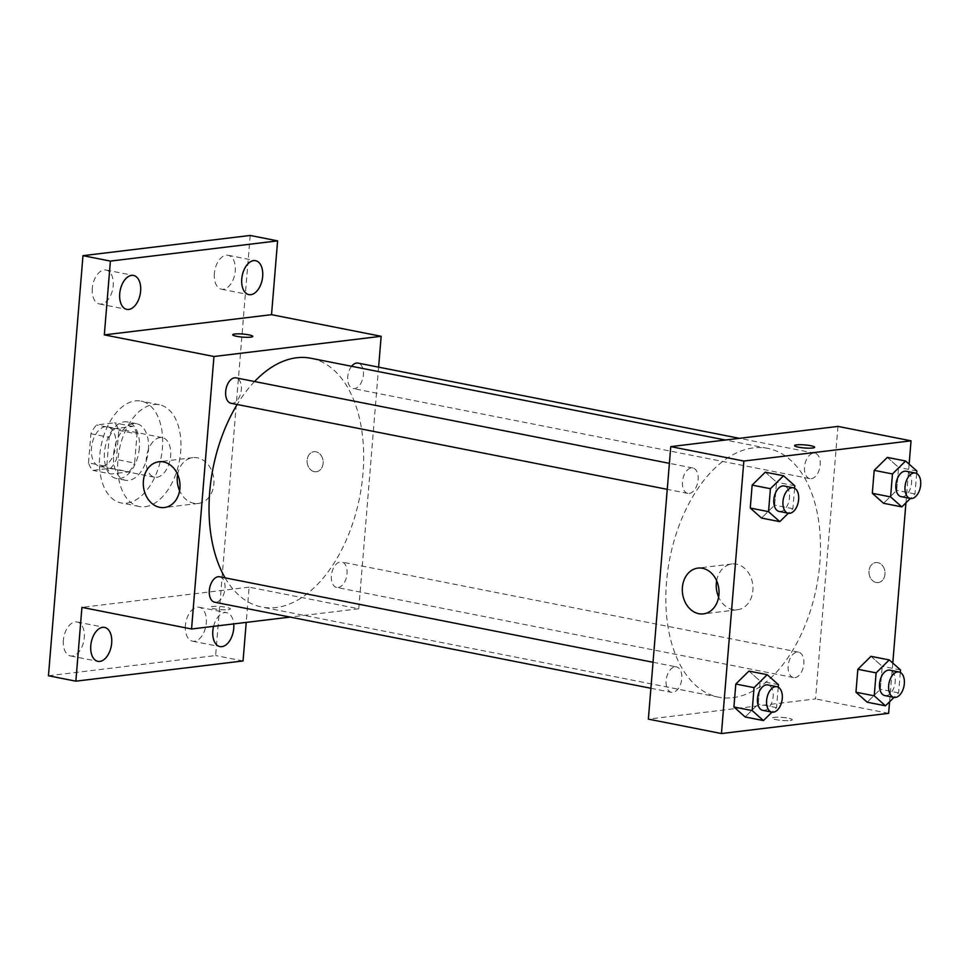 <?xml version="1.0" encoding="UTF-8"?>
<svg xmlns="http://www.w3.org/2000/svg" width="969" height="969" viewBox="0 0 969 969"><rect width="100%" height="100%" fill="white"/><g stroke="black" fill="none" stroke-linecap="round" stroke-linejoin="round"><path stroke-width="0.73" stroke-dasharray="4.84 3.63" d="M156.821 477.281A20.167 11.894 101.2 0 0 170.435 457.828A20.167 11.894 101.2 0 0 162.356 437.625A20.167 11.894 101.2 0 0 146.791 455.115A20.167 11.894 101.2 0 0 154.543 477.208A20.167 11.894 101.2 0 0 156.821 477.281M101.999 466.464A20.167 11.894 101.2 0 0 115.614 447.012A20.167 11.894 101.2 0 0 107.535 426.808A20.167 11.894 101.2 0 0 91.97 444.299A20.167 11.894 101.2 0 0 99.734 466.392A20.167 11.894 101.2 0 0 101.999 466.464M88.506 462.855L90.904 433.724A27.386 16.146 101.2 0 1 96.561 424.979L114.439 422.811A27.386 16.146 101.2 0 1 118.763 430.357L116.365 459.476A27.386 16.146 101.2 0 1 110.708 468.233L92.83 470.389A27.386 16.146 101.2 0 1 88.506 462.855L106.772 466.452L109.17 437.322L90.904 433.724M118.763 430.357L137.041 433.955L134.643 463.085L116.365 459.476M110.708 468.233L128.974 471.83L111.108 473.998L92.83 470.389M128.974 471.83A27.386 16.146 101.2 0 0 134.643 463.085M137.041 433.955A27.386 16.146 101.2 0 0 132.705 426.421L114.439 422.811M109.17 437.322A27.386 16.146 101.2 0 1 114.839 428.577L132.705 426.421M106.772 466.452A27.386 16.146 101.2 0 0 111.108 473.998M139.318 448.102A28.816 16.982 -78.8 0 1 116.328 478.48A28.816 16.982 -78.8 0 1 105.246 446.915A28.816 16.982 -78.8 0 1 127.484 421.939A28.816 16.982 -78.8 0 1 139.318 448.102M148.463 449.907A28.816 16.982 101.2 0 0 136.617 423.732A28.816 16.982 101.2 0 0 114.378 448.72A28.816 16.982 101.2 0 0 125.461 480.285A28.816 16.982 101.2 0 0 128.707 480.394A28.816 16.982 101.2 0 0 148.463 449.907M114.839 428.577L96.561 424.979M126.842 503.105A51.866 30.572 101.2 0 0 161.847 453.08A51.866 30.572 101.2 0 0 141.086 401.118A51.866 30.572 101.2 0 0 101.055 446.091A51.866 30.572 101.2 0 0 121.004 502.899A51.866 30.572 101.2 0 0 126.842 503.105M145.12 506.702A51.866 30.572 101.2 0 0 180.125 456.678A51.866 30.572 101.2 0 0 159.352 404.727A51.866 30.572 101.2 0 0 119.32 449.701A51.866 30.572 101.2 0 0 139.27 506.508A51.866 30.572 101.2 0 0 145.12 506.702M92.309 288.265A17.285 10.187 101.2 0 0 99.407 303.975A17.285 10.187 101.2 0 0 112.755 288.98A17.285 10.187 101.2 0 0 106.105 270.048A17.285 10.187 101.2 0 0 92.309 288.265M63.373 640.243A17.285 10.187 101.2 0 0 70.471 655.94A17.285 10.187 101.2 0 0 83.819 640.945A17.285 10.187 101.2 0 0 77.169 622.013A17.285 10.187 101.2 0 0 63.373 640.243M185.418 625.477A17.285 10.187 101.2 0 0 192.528 641.187A17.285 10.187 101.2 0 0 205.864 626.192A17.285 10.187 101.2 0 0 199.214 607.26A17.285 10.187 101.2 0 0 185.418 625.477M214.355 273.512A17.285 10.187 101.2 0 0 221.465 289.21A17.285 10.187 101.2 0 0 234.801 274.227A17.285 10.187 101.2 0 0 228.151 255.283A17.285 10.187 101.2 0 0 214.355 273.512M250.184 235.455L215.639 655.553L48.45 675.768M243.049 660.955L215.639 655.553M378.613 367.154L358.748 608.786L249.118 587.153L246.223 622.389M314.319 471.661A10.09 8.006 -96.9 0 0 316.342 471.733A10.09 8.006 -96.9 0 0 323.077 460.759A10.09 8.006 -96.9 0 0 313.92 451.711A10.09 8.006 -96.9 0 0 307.1 461.414A10.09 8.006 -96.9 0 0 314.319 471.661A10.09 8.006 -96.9 0 0 316.342 471.746A10.09 8.006 -96.9 0 0 323.077 460.772A10.09 8.006 -96.9 0 0 313.92 451.711A10.09 8.006 -96.9 0 0 307.1 461.414A10.09 8.006 -96.9 0 0 314.307 471.661M213.568 626.337A17.285 10.187 -78.8 0 1 226.625 612.662A17.285 10.187 -78.8 0 1 233.723 623.903M249.118 587.153L81.929 607.369M225.099 577.851A126.794 74.734 101.2 0 0 261.812 607.042A126.794 74.734 101.2 0 0 276.092 607.539A126.794 74.734 101.2 0 0 361.667 485.263A126.794 74.734 101.2 0 0 310.892 358.251M254.581 381.52A126.794 74.734 101.2 0 0 237.163 404.497M358.748 608.786L290.106 617.083M230.997 403.274A12.96 7.631 101.2 0 0 232.463 403.334A12.96 7.631 101.2 0 0 241.208 390.834A12.96 7.631 101.2 0 0 236.012 377.862M338.157 587.493A12.96 7.631 101.2 0 0 346.902 574.992A12.96 7.631 101.2 0 0 341.706 562.02A12.96 7.631 101.2 0 0 331.713 573.248A12.96 7.631 101.2 0 0 336.691 587.444A12.96 7.631 101.2 0 0 338.157 587.493M351.602 366.282A12.96 7.631 101.2 0 0 347.701 379.691A12.96 7.631 101.2 0 0 353.055 388.521A12.96 7.631 101.2 0 0 354.509 388.569A12.96 7.631 101.2 0 0 363.254 376.081A12.96 7.631 101.2 0 0 358.07 363.096M219.66 576.773A12.96 7.631 -78.8 0 1 224.651 590.969A12.96 7.631 -78.8 0 1 214.646 602.197M228.333 609.658A10.09 1.538 4.7 0 0 230.392 608.907A10.09 1.538 4.7 0 0 220.46 606.546A10.09 1.538 4.7 0 0 210.285 607.26A10.09 1.538 4.7 0 0 217.056 609.271A10.09 1.538 4.7 0 0 228.333 609.658M228.333 609.646A10.09 1.538 4.7 0 0 230.392 608.895A10.09 1.538 4.7 0 0 220.46 606.533A10.09 1.538 4.7 0 0 210.285 607.248A10.09 1.538 4.7 0 0 217.056 609.271A10.09 1.538 4.7 0 0 228.333 609.646M252.788 336.425L252.788 336.425A10.09 1.538 -175.3 0 1 242.613 337.127A10.09 1.538 -175.3 0 1 232.693 334.765L232.693 334.765M177.63 474.459A23.05 18.29 83.1 0 1 192.819 457.659A23.05 18.29 83.1 0 1 213.749 478.347A23.05 18.29 83.1 0 1 198.354 503.432A23.05 18.29 83.1 0 1 193.715 503.25A23.05 18.29 83.1 0 1 179.604 490.738M732.891 697.656A126.794 74.734 101.2 0 0 818.466 575.38A126.794 74.734 101.2 0 0 767.702 448.368A126.794 74.734 101.2 0 0 669.845 558.301A126.794 74.734 101.2 0 0 718.61 697.171A126.794 74.734 101.2 0 0 732.891 697.656M675.005 666.842A12.96 7.631 -78.8 0 1 676.459 666.89A12.96 7.631 -78.8 0 1 681.449 681.086A12.96 7.631 -78.8 0 1 671.444 692.314A12.96 7.631 -78.8 0 1 666.26 679.342A12.96 7.631 -78.8 0 1 675.005 666.842M811.307 478.686A12.96 7.631 101.2 0 0 820.053 466.198A12.96 7.631 101.2 0 0 814.868 453.213A12.96 7.631 101.2 0 0 804.864 464.454A12.96 7.631 101.2 0 0 809.854 478.638A12.96 7.631 101.2 0 0 811.307 478.686M794.955 677.61A12.96 7.631 101.2 0 0 803.701 665.109A12.96 7.631 101.2 0 0 798.517 652.137A12.96 7.631 101.2 0 0 788.512 663.365A12.96 7.631 101.2 0 0 793.502 677.561A12.96 7.631 101.2 0 0 794.955 677.61M689.262 493.451A12.96 7.631 101.2 0 0 698.007 480.951A12.96 7.631 101.2 0 0 692.811 467.979A12.96 7.631 101.2 0 0 682.818 479.207A12.96 7.631 101.2 0 0 687.796 493.403A12.96 7.631 101.2 0 0 689.262 493.451M837.955 426.408L815.547 698.903L648.358 719.119M909.128 464.139L905.942 502.838M892.776 663.062L889.59 701.762M888.634 713.329L815.547 698.903M876.182 582.502A10.09 8.006 -96.9 0 0 878.217 582.587A10.09 8.006 -96.9 0 0 884.939 571.613A10.09 8.006 -96.9 0 0 875.794 562.565A10.09 8.006 -96.9 0 0 868.963 572.267A10.09 8.006 -96.9 0 0 876.182 582.502A10.09 8.006 -96.9 0 0 878.205 582.587A10.09 8.006 -96.9 0 0 884.939 571.613A10.09 8.006 -96.9 0 0 875.782 562.565A10.09 8.006 -96.9 0 0 868.963 572.267A10.09 8.006 -96.9 0 0 876.182 582.502M765.28 472.169L776.532 482.162L774.643 505.103L761.513 518.052L774.643 505.103L776.532 482.162L765.28 472.169M870.974 656.328L882.226 666.321L880.336 689.262L867.207 702.21L880.336 689.262L882.226 666.321L870.974 656.328M887.338 457.404L898.578 467.397L896.688 490.35L883.558 503.286L896.688 490.35L898.578 467.397L887.338 457.404M748.928 671.081L760.18 681.086L758.291 704.027L745.161 716.963L758.291 704.027L760.18 681.086L748.928 671.081M790.195 720.5A10.09 1.538 4.7 0 0 792.254 719.749A10.09 1.538 4.7 0 0 782.334 717.399A10.09 1.538 4.7 0 0 772.148 718.102A10.09 1.538 4.7 0 0 778.931 720.124A10.09 1.538 4.7 0 0 790.195 720.5A10.09 1.538 4.7 0 0 792.254 719.749A10.09 1.538 4.7 0 0 782.334 717.387A10.09 1.538 4.7 0 0 772.148 718.09A10.09 1.538 4.7 0 0 778.931 720.112A10.09 1.538 4.7 0 0 790.195 720.5M814.663 447.266L814.663 447.266A10.09 1.538 -175.3 0 1 804.476 447.981A10.09 1.538 -175.3 0 1 794.556 445.619L794.556 445.607M716.66 580.794A23.05 18.29 83.1 0 1 731.849 563.994A23.05 18.29 83.1 0 1 752.768 584.682A23.05 18.29 83.1 0 1 737.385 609.767A23.05 18.29 83.1 0 1 732.746 609.586A23.05 18.29 83.1 0 1 718.623 597.074M778.24 687.178L776.557 707.624L771.978 712.154M762.809 710.338A12.96 7.631 101.2 0 0 764.262 710.398A12.96 7.631 101.2 0 0 773.008 697.898A12.96 7.631 101.2 0 0 767.823 684.926M778.446 684.683L760.18 681.086M776.557 707.624L758.291 704.027M794.592 488.267L792.921 508.713L788.33 513.231M779.161 511.426A12.96 7.631 101.2 0 0 780.614 511.475A12.96 7.631 101.2 0 0 789.36 498.974A12.96 7.631 101.2 0 0 784.175 486.002M794.798 485.76L776.532 482.162M792.921 508.713L774.643 505.103M900.298 672.425L898.614 692.871L894.024 697.389M884.854 695.585A12.96 7.631 101.2 0 0 886.32 695.633A12.96 7.631 101.2 0 0 895.065 683.145A12.96 7.631 101.2 0 0 889.869 670.16M900.504 669.93L882.226 666.321M898.614 692.871L880.336 689.262M916.65 473.502L914.966 493.948L910.375 498.478M901.206 496.661A12.96 7.631 101.2 0 0 902.672 496.709A12.96 7.631 101.2 0 0 911.417 484.221A12.96 7.631 101.2 0 0 906.221 471.237M916.856 471.007L898.578 467.397M914.966 493.948L896.688 490.35M99.734 466.392L154.543 477.208M107.535 426.808L162.356 437.625M136.617 423.732L127.484 421.939M125.461 480.285L116.328 478.48M159.352 404.727L141.086 401.118M139.27 506.508L121.004 502.899M221.465 289.21L248.876 294.624M228.151 255.283L255.562 260.697M192.528 641.187L219.939 646.589M199.214 607.26L226.625 612.662M70.471 655.94L97.881 661.342M77.169 622.013L104.579 627.415M99.407 303.975L126.818 309.377M106.105 270.048L133.516 275.45M192.819 457.659L158.88 461.765M198.354 503.432L164.415 507.538M767.702 448.368L725.393 440.023M718.61 697.171L261.812 607.042M650.889 688.269L671.444 692.314M653.033 662.275L676.459 666.89M814.868 453.213L739.408 438.327M809.854 478.638L353.055 388.521M798.517 652.137L341.706 562.02M793.502 677.561L336.691 587.444M692.811 467.979L669.385 463.352M687.796 493.403L667.253 489.345M731.849 563.994L697.91 568.1M737.385 609.767L703.433 613.874"/><path stroke-width="1.45" d="M246.223 622.389L243.049 660.955L75.861 681.171L48.45 675.768L82.983 255.671L250.184 235.455L277.594 240.869L271.526 314.671L381.156 336.291L378.613 367.154M233.723 623.903A17.285 10.187 -78.8 0 1 233.735 628.36A17.285 10.187 -78.8 0 1 219.939 646.589A17.285 10.187 -78.8 0 1 212.829 630.892A17.285 10.187 -78.8 0 1 213.568 626.337M111.677 643.125A17.285 10.187 -78.8 0 1 97.881 661.342A17.285 10.187 -78.8 0 1 90.783 645.645A17.285 10.187 -78.8 0 1 104.579 627.415A17.285 10.187 -78.8 0 1 111.677 643.125M75.861 681.171L81.929 607.369L191.559 629.002L213.955 356.507L104.325 334.886L110.393 261.085L82.983 255.671M159.776 507.356A23.05 18.29 83.1 0 1 143.291 483.931A23.05 18.29 83.1 0 1 158.88 461.765A23.05 18.29 83.1 0 1 179.81 482.453A23.05 18.29 83.1 0 1 164.415 507.538A23.05 18.29 83.1 0 1 159.776 507.356M110.393 261.085L277.594 240.869M140.614 291.148A17.285 10.187 -78.8 0 1 126.818 309.377A17.285 10.187 -78.8 0 1 119.72 293.68A17.285 10.187 -78.8 0 1 133.516 275.45A17.285 10.187 -78.8 0 1 140.614 291.148M262.672 276.395A17.285 10.187 -78.8 0 1 248.876 294.624A17.285 10.187 -78.8 0 1 241.765 278.915A17.285 10.187 -78.8 0 1 255.562 260.697A17.285 10.187 -78.8 0 1 262.672 276.395M104.325 334.886L271.526 314.671M725.393 440.023L310.892 358.251A126.794 74.734 101.2 0 0 254.581 381.52M237.163 404.497A126.794 74.734 101.2 0 0 225.099 577.851M213.955 356.507L381.156 336.291M290.106 617.083L191.559 629.002M669.385 463.352L236.012 377.862A12.96 7.631 101.2 0 0 226.019 389.09A12.96 7.631 101.2 0 0 230.997 403.274L667.253 489.345M739.408 438.327L358.07 363.096A12.96 7.631 101.2 0 0 351.602 366.282M650.889 688.269L214.646 602.197A12.96 7.631 -78.8 0 1 209.461 589.225A12.96 7.631 -78.8 0 1 218.207 576.725A12.96 7.631 -78.8 0 1 219.66 576.773L653.033 662.275M232.693 334.765A10.09 1.538 -175.3 0 1 234.74 334.014A10.09 1.538 -175.3 0 1 246.017 334.39A10.09 1.538 -175.3 0 1 252.788 336.413A10.09 1.538 -175.3 0 1 242.613 337.115A10.09 1.538 -175.3 0 1 232.693 334.765A10.09 1.538 -175.3 0 1 234.752 334.014A10.09 1.538 -175.3 0 1 246.005 334.402A10.09 1.538 -175.3 0 1 252.788 336.425M179.604 490.738A23.05 18.29 83.1 0 1 177.63 474.459M889.59 701.762L888.634 713.329L721.445 733.545L648.358 719.119L670.766 446.624L837.955 426.408L911.042 440.834L909.128 464.139M905.942 502.838L892.776 663.062M788.33 513.231L779.779 521.649L761.513 518.052L750.26 508.047L752.15 485.106L765.28 472.169L783.558 475.767L794.798 485.76L794.592 488.267M894.024 697.389L885.472 705.82L867.207 702.21L855.954 692.217L857.844 669.276L870.974 656.328L889.251 659.925L900.504 669.93L900.298 672.425M721.445 733.545L743.853 461.05L911.042 440.834M915.366 473.042L906.221 471.237A12.96 7.631 101.2 0 0 896.228 482.477A12.96 7.631 101.2 0 0 901.206 496.661L910.351 498.466A12.96 7.631 101.2 0 0 911.805 498.514A12.96 7.631 101.2 0 0 920.55 486.026A12.96 7.631 101.2 0 0 915.366 473.042A12.96 7.631 101.2 0 0 905.361 484.282A12.96 7.631 101.2 0 0 910.351 498.466L901.836 506.896L883.558 503.286L872.318 493.294L874.195 470.353L887.338 457.404L905.603 461.014L916.856 471.007L916.65 473.502M771.978 712.154L763.427 720.573L745.161 716.963L733.908 706.97L735.798 684.029L748.928 671.081L767.206 674.69L778.446 684.683L778.24 687.178M743.853 461.05L670.766 446.624M698.806 613.692A23.05 18.29 83.1 0 1 682.309 590.278A23.05 18.29 83.1 0 1 697.91 568.1A23.05 18.29 83.1 0 1 718.828 588.789A23.05 18.29 83.1 0 1 703.433 613.874A23.05 18.29 83.1 0 1 698.806 613.692M796.615 444.856A10.09 1.538 -175.3 0 1 807.88 445.243A10.09 1.538 -175.3 0 1 814.663 447.266A10.09 1.538 -175.3 0 1 804.476 447.969A10.09 1.538 -175.3 0 1 794.556 445.607A10.09 1.538 -175.3 0 1 796.615 444.856M794.556 445.619A10.09 1.538 -175.3 0 1 796.615 444.868A10.09 1.538 -175.3 0 1 807.867 445.243A10.09 1.538 -175.3 0 1 814.663 447.266M718.623 597.074A23.05 18.29 83.1 0 1 716.66 580.794M763.427 720.573L752.174 710.58L754.064 687.639L767.206 674.69M776.956 686.718L767.823 684.926A12.96 7.631 101.2 0 0 757.819 696.154A12.96 7.631 101.2 0 0 762.809 710.338L771.942 712.142A12.96 7.631 101.2 0 0 773.395 712.191A12.96 7.631 101.2 0 0 782.14 699.703A12.96 7.631 101.2 0 0 776.956 686.718A12.96 7.631 101.2 0 0 766.964 697.959A12.96 7.631 101.2 0 0 771.942 712.142M745.161 716.963L733.908 706.97L735.798 684.029L748.928 671.081M752.174 710.58L733.908 706.97M754.064 687.639L735.798 684.029M779.779 521.649L768.538 511.656L770.416 488.715L783.558 475.767M793.308 487.807L784.175 486.002A12.96 7.631 101.2 0 0 774.17 497.23A12.96 7.631 101.2 0 0 779.161 511.426L788.294 513.231A12.96 7.631 101.2 0 0 789.759 513.279A12.96 7.631 101.2 0 0 798.504 500.779A12.96 7.631 101.2 0 0 793.308 487.807A12.96 7.631 101.2 0 0 783.315 499.035A12.96 7.631 101.2 0 0 788.294 513.231M761.513 518.052L750.26 508.047L752.15 485.106L765.28 472.169M768.538 511.656L750.26 508.047M770.416 488.715L752.15 485.106M885.472 705.82L874.232 695.815L876.121 672.874L889.251 659.925M899.014 671.965L889.869 670.16A12.96 7.631 101.2 0 0 879.876 681.389A12.96 7.631 101.2 0 0 884.854 695.585L893.987 697.389A12.96 7.631 101.2 0 0 895.453 697.438A12.96 7.631 101.2 0 0 904.198 684.938A12.96 7.631 101.2 0 0 899.014 671.965A12.96 7.631 101.2 0 0 889.009 683.193A12.96 7.631 101.2 0 0 893.987 697.389M867.207 702.21L855.954 692.217L857.844 669.276L870.974 656.328M874.232 695.815L855.954 692.217M876.121 672.874L857.844 669.276M901.836 506.896L890.584 496.903L892.473 473.95L905.603 461.014M883.558 503.286L872.318 493.294L874.195 470.353L887.338 457.404M890.584 496.903L872.318 493.294M892.473 473.95L874.195 470.353"/></g></svg>

